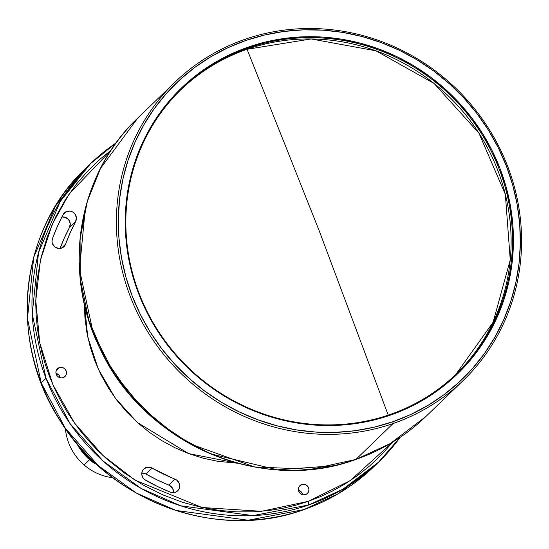 <?xml version="1.0" encoding="UTF-8"?>
<svg xmlns="http://www.w3.org/2000/svg" width="549" height="549" viewBox="0 0 549 549"><rect width="100%" height="100%" fill="white"/><g stroke="black" fill="none" stroke-linecap="round" stroke-linejoin="round"><path stroke-width="0.82" d="M247.064 49.286A197.908 188.959 46 0 0 181.081 89.494A197.908 188.959 46 0 1 247.064 49.286L248.429 47.976A197.908 188.959 -134 0 1 480.595 132.33A197.908 188.959 -134 0 1 456.555 373.718A197.908 188.959 -134 0 1 389.886 414.577A197.908 188.959 46 0 0 499.075 168.831A197.908 188.959 46 0 0 248.429 47.976L248.313 47.07A198.704 189.721 -134 0 1 499.974 168.413A198.704 189.721 -134 0 1 390.346 415.154L389.886 414.577L390.346 415.154L407.708 408.12L424.219 399.384L439.722 389.028L454.071 377.149L467.117 363.863L478.735 349.301L488.823 333.6L497.277 316.917L504.023 299.404L508.985 281.232L512.121 262.573L513.397 243.619L512.807 224.541L510.357 205.525L506.061 186.756L499.974 168.413L492.144 150.68L482.646 133.716L471.577 117.692L459.046 102.759L445.164 89.062L430.073 76.736L413.919 65.894L396.852 56.643L379.03 49.074L360.645 43.254L341.855 39.247L322.846 37.085L303.81 36.797L284.917 38.375L266.361 41.813L248.313 47.07L230.951 54.104L214.433 62.84L198.93 73.195L184.588 85.074L171.542 98.353L159.917 112.916L149.829 128.617L141.374 145.307L134.635 162.82L129.674 180.992L126.538 199.644L125.254 218.605L125.845 237.683L128.301 256.699L132.59 275.468L138.684 293.804L146.514 311.544L156.005 328.508L167.074 344.532L179.612 359.465L193.488 373.162L208.579 385.487L224.74 396.33L241.807 405.581L259.622 413.15L278.014 418.969L296.803 422.977L315.805 425.132L334.849 425.427L353.734 423.849L372.297 420.41L390.346 415.154A198.704 189.721 -134 0 1 138.684 293.804A198.704 189.721 -134 0 1 248.313 47.07L248.429 47.976A197.908 188.959 46 0 0 139.24 293.722A197.908 188.959 46 0 0 389.886 414.577A197.908 188.959 -134 0 1 157.721 330.224A197.908 188.959 -134 0 1 181.76 88.835A197.908 188.959 -134 0 1 248.429 47.976L247.064 49.286L319.326 231.108L247.064 49.286A197.908 188.959 46 0 1 478.968 133.229A197.908 188.959 46 0 1 455.869 374.37L493.098 322.256L510.247 259.869L505.348 194.36L478.968 133.229L434.129 83.475L375.962 50.803L311.132 38.958L247.064 49.286M388.246 415.14L319.326 231.108L388.246 415.14M393.111 423.533L392.878 421.728A205.806 196.501 -134 0 1 132.227 296.048A205.806 196.501 -134 0 1 245.774 40.496L244.861 39.343A207.398 198.024 46 0 0 130.436 296.879A207.398 198.024 46 0 0 393.111 423.533A207.398 198.024 -134 0 1 149.802 335.13A207.398 198.024 -134 0 1 175.001 82.165A207.398 198.024 -134 0 1 244.861 39.343A207.398 198.024 -134 0 1 488.171 127.745A207.398 198.024 -134 0 1 462.972 380.711A207.398 198.024 -134 0 1 393.111 423.533L355.896 459.431L393.111 423.533A207.398 198.024 46 0 0 507.537 166.004A207.398 198.024 46 0 0 244.861 39.343L245.774 40.496A205.806 196.501 -134 0 1 506.425 166.175A205.806 196.501 -134 0 1 392.878 421.728L393.111 423.533M462.972 380.711L425.763 416.609L390.222 443.585L355.896 459.431A207.398 198.024 46 0 0 425.763 416.609C405.656 435.906 382.351 450.187 355.848 459.458C261.695 494.615 143.255 443.352 100.117 348.828C61.639 271.892 77.519 174.479 137.785 118.062A207.398 198.024 46 0 0 112.593 371.028A207.398 198.024 46 0 0 355.896 459.431L311.118 469.271L254.619 466.966L190.249 443.949L158.373 422.401L129.406 393.894L105.593 359.272L88.849 320.287L80.298 279.338L80.072 238.987L87.305 201.49L100.501 168.419L137.785 118.062L175.001 82.165M301.724 484.513A5.421 5.181 -134 0 1 307.426 493.441A5.421 5.181 -134 0 1 299.232 492.254A5.421 5.181 -134 0 1 301.724 484.513L298.711 487.423L301.724 484.513L299.98 485.556L298.8 487.196L298.361 489.2L298.731 491.252L299.843 493.043L301.545 494.299L303.563 494.834L305.601 494.567L307.337 493.524L308.517 491.883L308.957 489.88L308.593 487.828L307.474 486.037L305.779 484.774L303.755 484.245L301.724 484.513M302.719 494.711A5.421 5.181 46 0 0 298.457 490.291L301.326 491.966L302.732 494.766M59.251 367.604A5.421 5.181 -134 0 1 64.96 376.532A5.421 5.181 -134 0 1 56.767 375.338A5.421 5.181 -134 0 1 59.251 367.604L56.245 370.506L59.251 367.604L57.515 368.64L56.334 370.287L55.895 372.284L56.259 374.336L57.377 376.134L59.079 377.389L61.097 377.925L63.128 377.65L64.871 376.614L66.052 374.967L66.491 372.97L66.127 370.918L65.008 369.12L63.307 367.864L61.289 367.329L59.251 367.604M60.253 377.801A5.421 5.181 46 0 0 55.991 373.382L58.86 375.049L60.26 377.856M61.563 248.127A7.178 6.856 -134 0 1 52.388 238.829A198.628 189.645 -134 0 1 63.197 214.494A7.178 6.856 -134 0 1 73.552 212.552A7.178 6.856 -134 0 1 75.632 221.563L69.49 227.485L64.075 238.582L60.047 248.464A184.265 175.934 46 0 1 69.49 227.485A7.178 6.856 46 0 0 61.879 217.013L65.235 217.308L68.646 219.696L70.245 223.518L69.49 227.485L75.632 221.563L76.386 217.589L74.794 213.767L72.66 211.955L70.032 211.063L66.045 211.715L63.197 214.494L57.357 226.449L52.388 238.829L52.011 241.773L52.464 243.735L54.886 246.975L58.619 248.471L60.61 248.381L62.888 247.496L65.605 244.133A184.265 175.934 -134 0 1 75.632 221.563L70.217 232.652L65.605 244.133A7.178 6.856 -134 0 1 61.563 248.127M173.518 492.679A7.178 6.856 46 0 0 168.893 485.096L175.035 479.167A184.265 175.934 -134 0 1 152.018 468.071L145.869 474A7.178 6.856 46 0 0 141.8 473.06L145.869 474A184.265 175.934 46 0 0 168.893 485.096L175.035 479.167A7.178 6.856 -134 0 1 175.261 492.323A7.178 6.856 -134 0 1 170.348 492.179L170.348 492.179A198.628 189.645 -134 0 1 145.533 480.21A7.178 6.856 -134 0 1 143.79 468.976A7.178 6.856 -134 0 1 152.018 468.071L145.869 474L157.206 479.943L169.861 485.57L172.798 488.706L173.498 492.865M46.006 378.323A207.398 198.024 -134 0 1 90.571 163.609A207.398 198.024 -134 0 1 116.162 142.898L90.571 163.609L60.212 201.552L38.526 252.622L32.233 313.98L46.006 378.323L41.223 382.928L46.006 378.323L70.052 423.588L103.068 461.016L141.237 488.493L180.724 505.821L252.917 515.614L308.682 504.977A207.398 198.024 -134 0 1 46.006 378.323M116.168 142.891L90.571 163.609L85.788 168.214A207.398 198.024 46 0 0 41.223 382.928L27.45 318.592L33.743 257.234L55.428 206.163L85.788 168.214C19.538 229.777 7.96 340.305 59.354 419.477C108.695 501.649 217.006 541.637 303.803 509.644L303.693 509.657M89.59 459.698A52.649 50.268 -134 0 1 76.757 443.489L82.446 452.252L89.59 459.698L84.127 464.962L89.59 459.698A52.649 50.268 -134 0 0 94.661 463.582L94.963 463.226L94.661 463.582A52.649 50.268 -134 0 1 89.59 459.698M65.413 428.652A52.649 50.268 46 0 0 84.127 464.962A52.649 50.268 46 0 0 112.765 477.74A52.649 50.268 -134 0 1 84.127 464.962A52.649 50.268 -134 0 1 65.413 428.652M89.933 459.369L90.681 458.648L89.933 459.369A52.649 50.268 46 0 0 95.004 463.253L94.661 463.582L95.004 463.253A52.649 50.268 46 0 1 89.933 459.369A52.649 50.268 46 0 1 78.253 445.266L82.878 452.04L89.933 459.369M400.159 437.327A207.398 198.024 -134 0 1 378.542 462.155L373.766 466.767L338.225 493.736L303.899 509.589L248.141 520.226L175.948 510.433L136.454 493.105L98.292 465.627L65.276 428.199L41.223 382.928A207.398 198.024 46 0 0 303.899 509.589A207.398 198.024 46 0 0 373.766 466.767C353.645 486.078 330.326 500.372 303.803 509.644M378.542 462.155A207.398 198.024 -134 0 1 308.682 504.977L343.008 489.132L378.542 462.155L400.173 437.32M308.222 501.361L308.682 504.977L308.222 501.361L261.454 511.304L201.991 507.489L134.917 480.094L102.649 455.21L74.486 422.956L52.91 384.746L39.761 342.96L35.774 300.536L40.427 260.274L52.237 224.315L69.222 193.872L111.063 150.261L100.618 158.695L88.286 170.444L76.462 184.045L65.461 199.568L55.641 217.04L47.379 236.399L41.065 257.495L37.085 280.065L36.076 291.8L35.76 303.762L36.172 315.888L37.339 328.117L39.26 340.38L41.944 352.602L45.395 364.721L49.588 376.655L54.509 388.335L60.122 399.706L66.388 410.686L73.264 421.227L80.703 431.281L88.636 440.799L97.015 449.741L105.779 458.079L124.177 472.881L143.358 485.131L162.84 494.862L182.234 502.191L201.202 507.317L219.49 510.467L236.9 511.888L253.322 511.84L268.674 510.543L282.934 508.237L296.103 505.121L308.222 501.361L350.207 480.656L392.61 442.158L382.193 454.002L369.861 465.744L357.282 475.757L344.683 484.163L332.22 491.135L320.033 496.818L308.222 501.361M170.348 492.179L172.811 492.693L175.261 492.323L177.862 490.655L179.043 488.946L179.64 486.942L179.351 483.772L176.902 480.258L150.742 467.494L146.665 467.35L143.31 469.491L142.04 471.859L141.8 474.576L142.623 477.225L144.38 479.407L157.748 486.62L170.348 492.179M61.413 248.182L65.605 244.133L61.413 248.182M84.422 304.27L84.903 317.329L86.811 332.104L90.146 346.687L94.874 360.933L100.961 374.72L108.338 387.896L116.937 400.351L126.675 411.949L137.463 422.593L149.191 432.173L161.742 440.6L175.007 447.785L188.849 453.666L203.137 458.189L217.733 461.304L237.751 463.226L188.623 453.584L137.442 422.579L115.352 398.238L98.285 369.079L87.758 336.983L84.422 304.27M85.294 208.792L79.468 269.435L93.186 332.852L114.055 373.416L142.321 408.037L175.364 435L210.397 453.817L277.609 469.848L333.195 465.792M392.878 421.728L374.185 427.177L354.97 430.732L335.405 432.372L315.682 432.07L296 429.833L276.538 425.681L257.488 419.656L239.041 411.812L221.357 402.232L204.626 391.005L188.993 378.234L174.616 364.049L161.639 348.581L150.172 331.987L140.338 314.419L132.227 296.048L125.92 277.053L121.473 257.611L118.934 237.916L118.323 218.159L119.648 198.525L122.894 179.2L128.034 160.383L135.02 142.239L143.776 124.959L154.221 108.695L166.265 93.611L179.777 79.852L194.627 67.554L210.686 56.828L227.794 47.777L245.774 40.496L264.467 35.047L283.689 31.485L303.254 29.852L322.977 30.154L342.658 32.391L362.12 36.543L381.164 42.568L399.617 50.405L417.295 59.992L434.033 71.219L449.665 83.99L464.035 98.175L477.019 113.636L488.486 130.237L498.32 147.805L506.425 166.175L512.739 185.171L517.185 204.612L519.725 224.308L520.335 244.065L519.011 263.698L515.758 283.023L510.618 301.84L503.639 319.978L494.882 337.264L484.431 353.529L472.394 368.612L458.882 382.365L444.024 394.669L427.966 405.395L410.865 414.447L392.878 421.728"/></g></svg>
